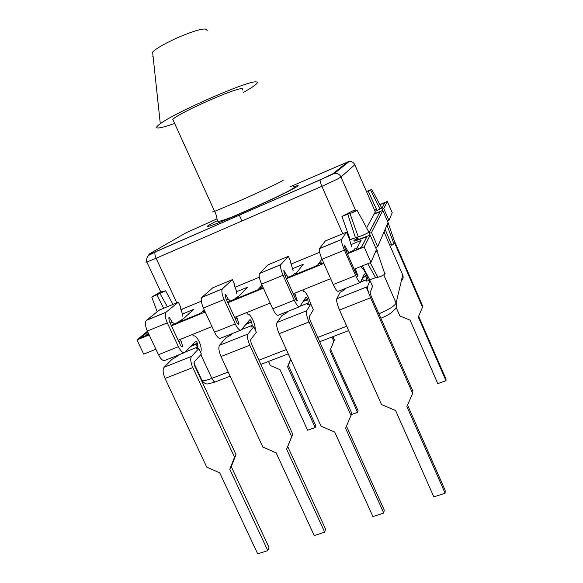 <?xml version="1.0" encoding="UTF-8"?>
<svg xmlns="http://www.w3.org/2000/svg" width="583" height="583" viewBox="0 0 583 583"><rect width="100%" height="100%" fill="white"/><g stroke="black" fill="none" stroke-linecap="round" stroke-linejoin="round"><path stroke-width="0.87" d="M341.551 239.431L319.411 248.613L341.521 239.504C341.259 241.347 342.221 244.875 344.415 250.085L355.645 275.57C357.991 280.656 359.609 282.944 360.491 282.442L364.244 273.893L365.884 276.4L366.773 279.658L366.16 281.144L369.957 280.474L367.53 286.617L336.785 298.809L340.1 292.36L344.764 289.664L345.347 288.498M360.126 282.587L338.337 291.274C337.317 291.828 335.633 289.583 333.272 284.548L322.056 259.267C319.878 254.101 318.981 250.573 319.382 248.686L325.292 240.983L346.455 232.172L341.543 239.416M351.6 246.594L348.998 237.973L346.455 232.172M355.273 268.748L358.02 276.058L356.366 274.236L345.143 248.744L344.422 245.166L348.401 252.053M368.558 280.722L366.277 274.651C364.215 270.111 362.735 267.889 361.839 267.983L361.059 266.416M358.02 276.058L357.532 276.255M369.957 280.474L372.515 286.304L370.161 292.651L371.109 296.113L412.902 391.157L412.647 393.423L370.584 297.796C368.252 292.236 367.239 288.512 367.53 286.625L336.785 298.809C336.289 300.762 337.2 304.494 339.503 309.996L381.522 404.558L395.595 410.534L433.832 496.862L445.113 493.211L406.868 406.54L412.647 393.423M366.773 279.658L360.651 282.092L366.773 279.658M407.532 405.025L445.142 490.267L445.113 493.211M242.178 90.081C243.053 89.155 242.856 88.711 241.581 88.74C235.066 88.026 180.46 112.228 172.75 119.267L214.602 211.389L238.972 201.128C258.058 192.725 279.221 182.807 282.478 180.774C283.484 180.169 283.425 180.045 282.31 180.395M152.535 56.172L153.067 56.194M207.264 30.549L206.039 29.259C200.042 26.927 160.711 43.667 152.622 52.055L160.296 123.705C155.603 127.109 155.435 128.471 159.786 127.801C162.948 127.276 167.802 125.855 174.353 123.53M243.249 92.486C250.187 88.631 254.611 85.73 256.527 83.792C257.715 82.546 257.504 81.912 255.908 81.897C248.292 80.432 175.235 112.293 160.296 123.705M357.102 210.252L368.638 231.619C369.702 231.881 367.625 233.164 362.393 235.466L350.135 239.606L341.959 216.453L353.509 210.47L353.735 210.951M376.968 210.39L375.015 211.192M374.607 210.259L376.516 209.384M167.387 306.716L159.91 293.395L151.769 297.068L159.88 292.229L165.659 290.83L172.94 304.406M349.421 239.926L350.135 239.606M180.941 309.624L201.339 301.192M235.073 287.244L259.348 277.209M291.201 264.041L319.63 252.286M380.007 208.947L377.026 210.514L368.354 191.399L370.657 190.233L380.007 208.947C381.646 208.058 382.156 207.621 381.552 207.635L371.808 189.562M366.627 227.895L375.321 211.782M366.481 191.552L371.735 189.424L370.657 190.233M159.91 293.395L165.659 290.83M341.959 216.453L347.774 214.15L355.404 237.645M353.509 210.47L353.349 211.031L356.971 210.018C358.88 209.632 352.613 212.744 349.953 213.502L347.774 214.15M368.842 232.114L372.34 240.138M367.756 263.713L375.605 277.676L369.739 279.745L362.386 265.877M375.605 277.676L377.871 277.268C380.663 276.838 386.806 273.522 384.722 273.58L377.033 251.04M375.321 252.199C377.31 251.025 377.813 250.428 376.829 250.406L373.353 242.448M385.137 229.294L391.769 245.305L394.983 243.016L388.533 223.843M391.302 244.175L389.692 244.955M387.061 224.812C388.584 223.945 389.036 223.5 388.416 223.478L388.023 222.568M293.111 270.636L290.589 262.394L290.91 262.029L288.374 256.352L280.809 264.602L259.522 273.442L280.773 264.689C280.153 266.65 280.926 270.184 283.083 275.285L294.277 300.201C296.652 305.157 298.467 307.314 299.706 306.673L305.937 297.264C306.279 297.009 306.811 297.643 307.54 299.159L308.465 302.898L307.43 304.537L310.79 304.02L306.622 310.768L277.027 322.494L282.026 315.476L286.821 312.743L287.711 311.468M299.21 306.869L278.397 315.17C277.027 315.855 275.147 313.749 272.764 308.837L261.578 284.118C259.435 279.053 258.735 275.519 259.471 273.522L267.983 264.842L288.374 256.352M294.779 293.162L297.148 300.697C296.769 300.966 296.2 300.311 295.435 298.715L284.234 273.791L283.797 270.169L286.508 275.234L288.075 276.772M310.754 304.027L308.538 297.767C306.454 293.336 304.807 291.23 303.605 291.449L302.796 289.926M297.359 300.376L296.681 300.653M310.79 304.02L313.348 309.726L309.238 316.664L309.988 320.133L351.695 413.099L350.995 415.475L309.019 321.962C306.738 316.511 305.937 312.779 306.614 310.768L277.027 322.494C276.167 324.563 276.867 328.295 279.126 333.695L321.051 426.188L334.737 432.09L372.916 516.574L383.774 513.062L345.588 428.25L350.995 415.475M308.465 302.898L299.983 306.286L308.465 302.898M346.477 426.144L384.226 510.03L383.774 513.062M236.749 293.803L236.458 291.055L234.49 285.626L234.92 285.218L232.384 279.658L222.371 288.833L201.878 297.345L222.32 288.928C221.372 290.99 221.963 294.524 224.083 299.531L235.248 323.893C237.645 328.732 239.635 330.758 241.216 329.985L249.743 319.79C250.18 319.499 250.77 320.096 251.499 321.576L252.257 325.307L250.836 327.078L253.787 326.713L247.994 334.008L219.499 345.296L226.058 337.754L230.963 334.992L232.136 333.622M240.582 330.24L220.695 338.169C218.997 338.985 216.949 336.996 214.537 332.208L203.387 308.028C201.281 303.058 200.756 299.524 201.813 297.432L212.722 287.842L232.384 279.658M236.552 316.664L238.979 323.784L238.687 324.126C238.199 324.447 237.572 323.827 236.8 322.268L225.636 297.884L225.089 294.597L225.453 294.233L228.259 299.145L230.008 300.566M255.157 329.723C255.383 327.296 254.662 324.17 252.993 320.351L252.862 320.052C250.756 315.724 248.963 313.727 247.469 314.069L246.638 312.59M238.979 323.784L238.126 324.126M253.787 326.713L256.331 332.295L250.603 339.78L251.164 343.249L292.761 434.218L291.668 436.703L249.801 345.202C247.564 339.86 246.959 336.129 247.994 334.008L219.499 345.296M252.257 325.307L241.581 329.57L252.257 325.307M291.668 436.703L286.603 449.15L324.702 532.17L314.237 535.558L276.153 452.845L262.824 447.015L221.023 356.497C218.807 351.199 218.297 347.468 219.499 345.304M292.761 434.218L287.732 446.585L325.554 529.065L324.702 532.17M287.732 446.585L286.603 449.15M351.25 414.622L357.598 412.349L358.057 410.672L330.568 349.283L334.387 339.925L332.929 336.661M331.916 337.047L333.797 341.259L329.963 350.653L357.598 412.349M333.797 341.259L334.387 339.925M329.963 350.653L330.568 349.283M396.185 307.503L399.865 315.935L410.089 320.147L437.789 383.643L445.995 380.706L446.01 379.147L418.645 316.219M394.851 243.505L422.515 307.256L422.646 306.068L393.897 239.788M422.515 307.256L418.295 317.021L445.995 380.706M268.515 361.445L270.395 365.556L280.037 369.666L307.605 430.239L315.17 427.536L315.833 425.809L288.396 365.352L290.764 359.376M290.64 359.092L287.587 366.787L315.17 427.536M287.587 366.787L288.396 365.352M182.392 316.146L182.26 313.377L180.387 308.028L180.912 307.584L178.391 302.14L166.104 312.16L146.362 320.366L166.031 312.269C164.785 314.419 165.208 317.954 167.292 322.865L178.413 346.703C180.839 351.425 182.996 353.334 184.884 352.438L195.531 341.521C196.063 341.193 196.704 341.755 197.44 343.198L198.038 346.929L196.26 348.816L198.825 348.59L191.537 356.388L164.078 367.268L172.08 359.237L177.086 356.453L178.529 354.989M184.133 352.737L165.106 360.323C163.116 361.256 160.901 359.39 158.474 354.712L147.361 331.049C145.291 326.174 144.927 322.639 146.275 320.453L159.414 310.032L178.391 302.14M180.46 339.299L182.756 346.331L182.384 346.696C181.801 347.053 181.116 346.47 180.336 344.954L169.208 321.087L168.822 317.801L169.274 317.407L172.153 322.173L174.084 323.478M200.552 352.314C201.747 350.201 201.317 346.717 199.262 341.849L199.131 341.565C197.018 337.331 195.079 335.436 193.323 335.888L192.463 334.453M182.756 346.331L181.736 346.739M198.825 348.59L201.368 354.056L194.124 362.043L194.518 365.505L235.991 454.565L234.519 457.145L192.784 367.582C190.59 362.334 190.167 358.603 191.53 356.388L191.537 356.388M198.038 346.929L185.336 351.994L198.038 346.929M234.519 457.145L229.782 469.279L267.779 550.585L257.686 553.85L219.711 472.849L206.725 467.085L165.062 378.462C162.89 373.266 162.562 369.535 164.071 367.275L164.078 367.268M235.991 454.565L231.276 466.626L268.996 547.408L267.779 550.585M231.276 466.626L229.782 469.279M236.662 291.689L247.498 287.23L236.399 298.758L257.861 289.97L259.778 287.871L261.964 286.974M286.275 278.331L290.837 276.466L293.074 275.249L294.298 273.719L296.448 272.844M260.586 288.607L263.232 287.769M147.776 331.931L140.78 337.914L145.298 336.07L148.505 333.483M171.234 325.438L175.906 323.529L182.166 319.688M148.031 334.737L149 334.54M382.2 209.151L383.745 208.503L387.345 201.448L379.905 204.575M147.455 331.246L136.99 339.918L149.182 334.926M171.417 325.824L205.216 311.992M227.851 302.73L263.414 288.17M286.457 278.74L323.893 263.414M347.373 253.802L364.156 246.93L370.161 235.146L357.372 239.89C356.41 239.948 356.643 239.511 358.093 238.578M369.396 233.382L371.509 232.508L382.798 210.361L374.534 213.757M182.45 314.011L193.694 309.384L179.87 321.903L200.537 313.443L202.986 311.154L204.538 310.52M227.669 302.329L232.289 300.442L234.585 299.203L236.239 297.519L238.236 296.703M203.263 312.102L205.034 311.599M292.87 268.544L303.269 264.267L295.107 274.717L317.407 265.586L318.755 263.698L321.058 262.751M347.191 253.386L351.687 251.55L353.859 250.347L354.624 248.992L356.927 248.052M320.118 264.201L323.711 263.006M387.44 221.066L388.927 220.454L392.228 212.744L387.345 201.448M388.927 220.454L383.745 208.503M375.576 247.535L377.689 246.675L388.052 222.48L382.798 210.361M377.689 246.675L371.509 232.508M354.151 269.2L370.941 262.423L376.458 249.56L370.161 235.146M370.941 262.423L364.156 246.93M155.894 349.217L143.695 354.136L136.99 339.918M178.136 340.239L211.95 326.589M234.592 317.451L270.169 303.094M293.22 293.788L330.67 278.681M148.046 333.607L148.476 333.425M148.752 334.015L148.155 334.737L148.971 334.482M171.213 325.38L178.223 322.217L180.3 320.453M180.278 320.395L182.304 319.557M202.804 311.162L204.509 310.462M204.626 310.71L203.314 311.941L205.005 311.541M227.64 302.271L234.555 299.145L236.239 297.519M236.21 297.461L238.352 296.587M259.624 287.864L262.066 286.865L260.732 288.607L263.203 287.711M286.246 278.273L293.052 275.191L294.298 273.719M294.277 273.66L296.536 272.735M318.624 263.676L321.131 262.649L320.278 264.208L323.689 262.94M347.162 253.328L353.837 250.289L354.624 248.992M354.595 248.934L356.978 247.957M140.729 337.797L145.247 335.954L148.417 333.294M179.812 321.787L200.486 313.326L204.218 309.835M236.348 298.642L257.81 289.846L262.066 285.196M295.056 274.593L317.356 265.462L321.947 259.02M351.192 244.532L361.103 240.451L356.067 249.619L361.292 247.469L366.911 236.778L354.675 241.078C352.992 241.114 354.041 240.094 357.838 238.002M369.075 232.653L380.101 211.673L374.388 214.027M381.85 208.342L384.838 202.651L380.998 204.261L380.364 205.427M381.894 208.437L384.838 202.651M369.126 232.77L380.101 211.673M353.896 240.983C353.961 240.473 355.295 239.518 357.889 238.119M356.067 249.619L361.351 247.593L366.911 236.778M344.415 250.085L322.056 259.267M355.645 275.57L333.272 284.548M365.665 275.905L362.874 277.027M365.884 276.4L362.568 277.727M370.584 297.796L339.503 309.996M354.777 270.629L355.768 270.228M346.047 250.799L347.038 250.391M293.854 186.808C310.105 180.905 277.639 197.411 241.078 213.32C208.371 227.647 197.229 230.7 217.408 220.644M214.347 210.827L214.085 210.966C212.008 212.117 212.183 212.256 214.602 211.389C218.129 217.802 216.271 222.05 218.705 221.351C223.223 220.52 230.795 217.714 241.435 212.941C270.782 200.078 302.439 185.205 293.227 186.764M181.102 310.069L182.858 308.83M351.01 239.708L353.385 238.287M156.907 294.918L163.677 308.261M216.985 218.851L185.919 232.865L149.437 253.867C147.725 254.939 149.758 254.224 155.53 251.739L320.227 179.856L332.878 173.763L347.73 161.936L290.647 186.553M354.748 164.566L375.43 212.146M347.73 161.936L349.188 161.527C351.768 161.353 353.648 162.417 354.821 164.727L341.004 176.984C338.657 178.602 332.281 181.707 321.867 186.29L156.113 258.269L176.787 302.803M155.53 251.739L155.253 251.987C154.568 253.241 154.852 255.332 156.113 258.269L146.829 261.978C145.561 262.357 145.51 262.19 146.683 261.461M320.227 179.856L320.118 180.03C319.972 181.102 320.555 183.193 321.867 186.29L342.731 233.725M332.878 173.763L334.547 173.304C337.499 173.107 339.649 174.332 341.004 176.984L355.601 210.397M349.953 213.502L358.283 236.909M368.514 292.353L366.226 287.142M363.508 280.955L362.327 278.273M378.892 313.8C388.846 309.595 394.582 306.024 396.097 303.073L383.782 274.892M201.609 380.728L202.155 380.801C204.152 380.874 207.388 380.058 211.862 378.352L200.844 354.632M197.389 347.184L196.048 344.298M230.132 376.217L215.681 381.778C214.61 382.404 213.334 381.26 211.862 378.352L228.201 372.041M258.903 360.177L286.326 349.574M317.75 337.433L346.717 326.24M201.244 378.841L200.946 379.322M380.859 318.282L380.961 318.172C387.52 315.563 391.718 312.984 393.554 310.426C396.316 308.633 397.161 306.184 396.097 303.073L402.736 274.965L384.015 231.903M401.337 280.868C403.108 279.206 403.574 277.238 402.736 274.965L402.445 274.301M377.871 277.268L370.205 262.722M394.013 244.044L386.966 225.016M283.083 275.285L261.578 284.118M294.277 300.201L272.764 308.837M307.54 299.159L303.663 300.711M307.751 299.64L303.153 301.477M309.019 321.962L279.126 333.695M293.847 295.187L295.217 294.634M285.138 275.803L286.508 275.234M224.083 299.531L203.387 308.028M235.248 323.893L214.537 332.208M251.499 321.576L246.624 323.521M251.718 322.049L245.931 324.359M249.801 345.202L221.023 356.497M235.219 318.814L236.938 318.121M226.532 299.851L228.259 299.145M167.292 322.865L147.361 331.049M178.413 346.703L158.474 354.712M197.44 343.198L191.639 345.522M197.652 343.664L190.765 346.411M192.784 367.582L165.062 378.462M178.755 341.572L180.81 340.749M170.105 323.011L172.153 322.173M341.521 239.504L319.382 248.686M241.923 221.008L239.292 215.178M351.083 239.737L350.419 239.482M358.56 239.649L357.452 237.121M352.168 161.994L349.188 161.527L334.547 173.304L330.452 175.264L155.253 251.987L148.978 255.23L147.688 256.542C146.632 258.138 146.348 259.945 146.829 261.978L160.966 292.331M151.769 297.068L157.206 311.781M382.74 210.39L381.668 207.92M215.105 382.003L208.612 383.825C208.138 383.694 205.835 385.21 202.155 380.801L193.877 363.027M260.834 364.404L288.264 353.852M319.688 341.755L348.663 330.605M280.773 264.689L259.471 273.522M222.32 288.928L201.813 297.432M166.031 312.269L146.275 320.453M191.53 356.388L164.071 367.275"/></g></svg>
